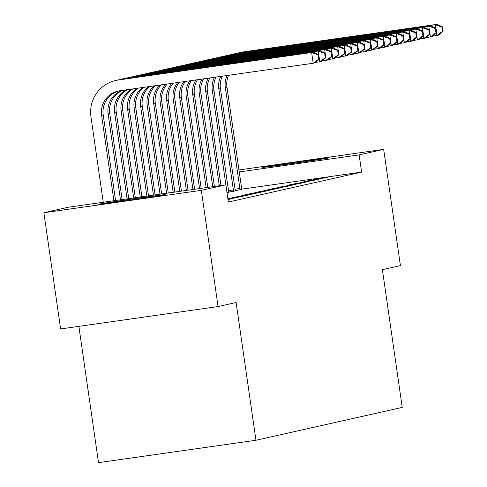 <?xml version="1.0" encoding="UTF-8"?>
<svg xmlns="http://www.w3.org/2000/svg" width="487" height="487" viewBox="0 0 487 487"><rect width="100%" height="100%" fill="white"/><g stroke="black" fill="none" stroke-linecap="round" stroke-linejoin="round"><path stroke-width="0.73" d="M329.09 157.885A33.926 0.408 171.8 0 1 293.381 163.382A33.926 0.408 171.8 0 1 262.323 167.443A33.926 0.408 171.8 0 1 262.706 167.327A33.926 0.408 171.8 0 1 298.415 161.83A33.926 0.408 171.8 0 1 329.48 157.77A33.926 0.408 171.8 0 1 329.09 157.885M164.843 194.776A33.926 0.408 171.8 0 1 129.134 200.273A33.926 0.408 171.8 0 1 98.076 204.333A33.926 0.408 171.8 0 1 98.459 204.217A33.926 0.408 171.8 0 1 134.168 198.72A33.926 0.408 171.8 0 1 165.233 194.66A33.926 0.408 171.8 0 1 164.843 194.776M78.87 326.357L98.514 462.65L255.967 440.26L402.238 407.406L382.386 269.658L400.424 265.604L383.677 149.375L359.126 154.89L239.178 171.948M255.967 440.26L236.116 302.512L218.073 306.56L60.625 328.95L43.873 212.722L68.43 207.212L225.877 184.823L201.326 190.338L43.873 212.722M228.701 192.097L235.258 190.843M317.536 179.466L321.444 178.589L306.895 180.981L317.536 179.466M304.509 182.394L308.417 181.517L293.868 183.903L304.509 182.394M291.482 185.322L295.39 184.439L280.847 186.831L291.482 185.322M278.461 188.244L282.369 187.367L271.728 188.877L267.82 189.76L278.461 188.244M265.433 191.172L269.341 190.295L258.7 191.805L254.792 192.682L265.433 191.172M252.406 194.094L256.314 193.217L245.679 194.733L241.771 195.61L252.406 194.094M239.385 197.022L243.293 196.145L232.652 197.655L228.744 198.532L239.385 197.022M228.007 199.579L230.266 199.067L227.977 199.396M225.877 184.823L228.36 202.038L361.61 172.112L241.722 189.157M227.946 199.183L236.779 197.606L227.904 198.866M245.898 195.561L249.807 194.678L235.258 197.071L245.898 195.561M258.92 192.633L262.828 191.756L252.193 193.266L248.285 194.149L258.92 192.633M271.947 189.705L275.855 188.828L261.306 191.221L271.947 189.705M284.974 186.783L288.876 185.906L274.333 188.292L284.974 186.783M297.995 183.855L301.903 182.978L291.263 184.494L287.36 185.37L297.995 183.855M311.023 180.933L314.931 180.056L300.382 182.442L311.023 180.933M228.744 192.31L227.027 192.785M324.044 178.005L327.952 177.128L317.317 178.638L313.409 179.52L324.044 178.005M235.215 190.636L241.771 189.382M238.892 169.963L383.677 149.375M218.073 306.56L201.326 190.338M361.61 172.112L359.126 154.89M232.701 197.972L232.652 197.655M239.208 196.511L239.166 196.194M245.722 195.043L245.679 194.733M252.236 193.583L252.193 193.266M258.749 192.122L258.7 191.805M265.263 190.66L265.214 190.344M271.77 189.193L271.728 188.877M278.284 187.732L278.241 187.416M284.798 186.271L284.755 185.955M291.311 184.804L291.263 184.494M297.825 183.343L297.776 183.027M304.338 181.882L304.29 181.566M310.846 180.421L310.803 180.105M317.36 178.954L317.317 178.638M319.387 59L318.766 54.696L318.114 54.842L318.735 59.146L319.387 59L314.809 62.902L313.184 63.267L311.631 52.511L118.219 80.008A32.623 32.233 -102.7 0 0 115.723 80.465A32.623 32.233 -102.7 0 0 90.953 116.831L103.262 202.257M113.903 200.741L101.594 115.322A21.745 21.489 77.3 0 1 119.772 90.771L313.184 63.267L318.735 59.146M115.553 200.51L103.22 114.956A21.745 21.489 77.3 0 1 118.925 90.911M318.114 54.842L311.631 52.511L313.257 52.146L119.845 79.643A32.623 32.233 -102.7 0 0 117.349 80.099L115.723 80.465M313.257 52.146L318.766 54.696M120.49 199.804L108.108 113.861A21.745 21.489 77.3 0 1 121.683 90.503M122.14 199.573L109.733 113.495A21.745 21.489 77.3 0 1 122.785 90.345M325.9 57.539L325.279 53.229L324.628 53.375L325.249 57.685L325.9 57.539L321.323 61.441L319.691 61.806L319.302 59.073M315.375 62.421L319.691 61.806L325.249 57.685M318.662 54.647L318.145 51.044L124.733 78.547A32.623 32.233 -102.7 0 0 122.237 79.004A32.623 32.233 -102.7 0 0 119.814 79.649M324.628 53.375L318.145 51.044L319.77 50.678L126.358 78.182A32.623 32.233 -102.7 0 0 123.862 78.638L122.237 79.004M319.77 50.678L325.279 53.229M127.083 198.873L114.622 112.394A21.745 21.489 77.3 0 1 126.376 89.833M128.726 198.635L116.247 112.028A21.745 21.489 77.3 0 1 127.637 89.657M332.414 56.072L331.793 51.768L331.142 51.914L331.763 56.218L332.414 56.072L327.836 59.98L326.205 60.345L325.815 57.612M321.889 60.96L326.205 60.345L331.763 56.218M325.176 53.18L324.652 49.583L131.246 77.086A32.623 32.233 -102.7 0 0 128.745 77.543A32.623 32.233 -102.7 0 0 126.328 78.188M331.142 51.914L324.652 49.583L326.284 49.217L132.872 76.721A32.623 32.233 -102.7 0 0 130.376 77.177L128.745 77.543M326.284 49.217L331.793 51.768M133.669 197.935L121.129 110.933A21.745 21.489 77.3 0 1 131.539 89.097M135.313 197.698L122.761 110.567A21.745 21.489 77.3 0 1 132.872 88.908M338.928 54.611L338.307 50.307L337.655 50.453L338.276 54.757L338.928 54.611L334.344 58.513L332.718 58.884L332.323 56.151M328.402 59.493L332.718 58.884L338.276 54.757M331.69 51.719L331.166 48.122L137.754 75.625A32.623 32.233 -102.7 0 0 135.258 76.082A32.623 32.233 -102.7 0 0 132.841 76.727M337.655 50.453L331.166 48.122L332.798 47.756L139.385 75.254A32.623 32.233 -102.7 0 0 136.89 75.716L135.258 76.082M332.798 47.756L338.307 50.307M140.256 196.998L127.643 109.472A21.745 21.489 77.3 0 1 136.95 88.33M141.906 196.76L129.274 109.106A21.745 21.489 77.3 0 1 138.326 88.135M345.435 53.15L344.82 48.846L344.169 48.992L344.784 53.296L345.435 53.15L340.857 57.052L339.232 57.417L338.836 54.684M334.916 58.032L339.232 57.417L344.784 53.296M338.197 50.258L337.68 46.655L144.268 74.158A32.623 32.233 -102.7 0 0 141.772 74.614A32.623 32.233 -102.7 0 0 139.349 75.26M344.169 48.992L337.68 46.655L339.311 46.289L145.899 73.793A32.623 32.233 -102.7 0 0 143.403 74.249L141.772 74.614M339.311 46.289L344.82 48.846M146.843 196.06L134.156 108.004A21.745 21.489 77.3 0 1 142.521 87.538M148.492 195.823L135.782 107.639A21.745 21.489 77.3 0 1 143.933 87.337M351.949 51.683L351.328 47.379L350.677 47.525L351.297 51.829L351.949 51.683L347.371 55.591L345.746 55.956L345.35 53.223M341.424 56.571L345.746 55.956L351.297 51.829M344.711 48.791L344.193 45.194L150.781 72.697A32.623 32.233 -102.7 0 0 148.285 73.153A32.623 32.233 -102.7 0 0 145.863 73.799M350.677 47.525L344.193 45.194L345.819 44.828L152.407 72.332A32.623 32.233 -102.7 0 0 149.911 72.788L148.285 73.153M345.819 44.828L351.328 47.379M153.435 195.123L140.67 106.543A21.745 21.489 77.3 0 1 148.206 86.729M155.079 194.885L142.295 106.178A21.745 21.489 77.3 0 1 149.643 86.522M358.462 50.222L357.842 45.918L357.19 46.064L357.811 50.368L358.462 50.222L353.885 54.13L352.259 54.495L351.864 51.762M347.937 55.11L352.259 54.495L357.811 50.368M351.224 47.33L350.707 43.733L157.295 71.236A32.623 32.233 -102.7 0 0 154.799 71.692A32.623 32.233 -102.7 0 0 152.376 72.338M357.19 46.064L350.707 43.733L352.332 43.367L158.92 70.871A32.623 32.233 -102.7 0 0 156.424 71.327L154.799 71.692M352.332 43.367L357.842 45.918M160.022 194.185L147.184 105.082A21.745 21.489 77.3 0 1 153.989 85.907M161.666 193.954L148.809 104.717A21.745 21.489 77.3 0 1 155.444 85.7M364.976 48.761L364.355 44.457L363.704 44.603L364.325 48.907L364.976 48.761L360.398 52.663L358.767 53.028L358.377 50.295M354.451 53.643L358.767 53.028L364.325 48.907M357.738 45.869L357.221 42.272L163.809 69.769A32.623 32.233 -102.7 0 0 161.313 70.225A32.623 32.233 -102.7 0 0 158.89 70.871M363.704 44.603L357.221 42.272L358.846 41.9L165.434 69.404A32.623 32.233 -102.7 0 0 162.938 69.86L161.313 70.225M358.846 41.9L364.355 44.457M166.609 193.248L153.691 103.621A21.745 21.489 77.3 0 1 159.839 85.073M168.258 193.016L155.323 103.256A21.745 21.489 77.3 0 1 161.313 84.866M371.49 47.294L370.869 42.99L370.217 43.136L370.838 47.446L371.49 47.294L366.912 51.202L365.28 51.567L364.885 48.834M360.964 52.182L365.28 51.567L370.838 47.446M364.252 44.408L363.728 40.805L170.316 68.308A32.623 32.233 -102.7 0 0 167.82 68.764A32.623 32.233 -102.7 0 0 165.403 69.41M370.217 43.136L363.728 40.805L365.36 40.439L171.948 67.943A32.623 32.233 -102.7 0 0 169.452 68.399L167.82 68.764M365.36 40.439L370.869 42.99M173.195 192.31L160.205 102.154A21.745 21.489 77.3 0 1 165.75 84.233M174.845 192.079L161.836 101.789A21.745 21.489 77.3 0 1 167.236 84.02M378.003 45.833L377.382 41.529L376.731 41.675L377.352 45.979L378.003 45.833L373.419 49.741L371.794 50.106L371.398 47.373M367.478 50.721L371.794 50.106L377.352 45.979M370.759 42.941L370.242 39.344L176.83 66.847A32.623 32.233 -102.7 0 0 174.334 67.303A32.623 32.233 -102.7 0 0 171.917 67.949M376.731 41.675L370.242 39.344L371.873 38.978L178.461 66.482A32.623 32.233 -102.7 0 0 175.965 66.938L174.334 67.303M371.873 38.978L377.382 41.529M179.788 191.373L166.718 100.693A21.745 21.489 77.3 0 1 171.716 83.387M181.432 191.141L168.35 100.328A21.745 21.489 77.3 0 1 173.214 83.174M384.511 44.372L383.89 40.068L383.239 40.214L383.859 44.518L384.511 44.372L379.933 48.274L378.308 48.645L377.912 45.912M373.986 49.254L378.308 48.645L383.859 44.518M377.273 41.48L376.755 37.883L183.343 65.38A32.623 32.233 -102.7 0 0 180.847 65.842A32.623 32.233 -102.7 0 0 178.425 66.482M383.239 40.214L376.755 37.883L378.381 37.517L184.975 65.014A32.623 32.233 -102.7 0 0 182.473 65.471L180.847 65.842M378.381 37.517L383.89 40.068M186.375 190.435L173.232 99.232A21.745 21.489 77.3 0 1 177.725 82.528M188.025 190.204L174.857 98.867A21.745 21.489 77.3 0 1 179.234 82.315M391.024 42.911L390.404 38.601L389.752 38.753L390.373 43.057L391.024 42.911L386.447 46.813L384.821 47.178L384.426 44.445M380.499 47.793L384.821 47.178L390.373 43.057M383.786 40.019L383.269 36.415L189.857 63.919A32.623 32.233 -102.7 0 0 187.361 64.375A32.623 32.233 -102.7 0 0 184.938 65.021M389.752 38.753L383.269 36.415L384.894 36.05L191.482 63.554A32.623 32.233 -102.7 0 0 188.986 64.01L187.361 64.375M384.894 36.05L390.404 38.601M192.962 189.504L179.746 97.765A21.745 21.489 77.3 0 1 183.776 81.67M194.611 189.266L181.371 97.4A21.745 21.489 77.3 0 1 185.297 81.457M397.538 41.444L396.917 37.14L396.266 37.286L396.887 41.59L397.538 41.444L392.96 45.352L391.329 45.717L390.939 42.984M387.013 46.332L391.329 45.717L396.887 41.59M390.3 38.552L389.783 34.954L196.371 62.458A32.623 32.233 -102.7 0 0 193.875 62.914A32.623 32.233 -102.7 0 0 191.452 63.56M396.266 37.286L389.783 34.954L391.408 34.589L197.996 62.093A32.623 32.233 -102.7 0 0 195.5 62.549L193.875 62.914M391.408 34.589L396.917 37.14M199.554 188.566L186.259 96.304A21.745 21.489 77.3 0 1 189.863 80.805M201.198 188.329L187.885 95.939A21.745 21.489 77.3 0 1 191.391 80.586M404.052 39.983L403.431 35.679L402.779 35.825L403.4 40.129L404.052 39.983L399.474 43.891L397.842 44.256L397.453 41.523M393.526 44.871L397.842 44.256L403.4 40.129M396.814 37.091L396.29 33.493L202.884 60.997A32.623 32.233 -102.7 0 0 200.382 61.453A32.623 32.233 -102.7 0 0 197.965 62.099M402.779 35.825L396.29 33.493L397.922 33.128L204.51 60.631A32.623 32.233 -102.7 0 0 202.014 61.088L200.382 61.453M397.922 33.128L403.431 35.679M206.141 187.629L192.767 94.843A21.745 21.489 77.3 0 1 195.981 79.935M207.785 187.392L194.398 94.478A21.745 21.489 77.3 0 1 197.515 79.716M410.565 38.522L409.944 34.218L409.293 34.364L409.914 38.668L410.565 38.522L405.988 42.424L404.356 42.789L403.96 40.056M400.04 43.404L404.356 42.789L409.914 38.668M403.327 35.63L402.804 32.032L209.392 59.53A32.623 32.233 -102.7 0 0 206.896 59.986A32.623 32.233 -102.7 0 0 204.479 60.631M409.293 34.364L402.804 32.032L404.435 31.661L211.023 59.164A32.623 32.233 -102.7 0 0 208.527 59.621L206.896 59.986M404.435 31.661L409.944 34.218M212.728 186.691L199.28 93.382A21.745 21.489 77.3 0 1 202.129 79.058M214.377 186.454L200.912 93.011A21.745 21.489 77.3 0 1 203.669 78.839M417.073 37.055L416.458 32.751L415.807 32.897L416.422 37.201L417.073 37.055L412.495 40.963L410.87 41.328L410.474 38.595M406.554 41.943L410.87 41.328L416.422 37.201M409.835 34.169L409.317 30.565L215.905 58.069A32.623 32.233 -102.7 0 0 213.409 58.525A32.623 32.233 -102.7 0 0 210.987 59.171M415.807 32.897L409.317 30.565L410.949 30.2L217.537 57.703A32.623 32.233 -102.7 0 0 215.041 58.16L213.409 58.525M410.949 30.2L416.458 32.751M219.314 185.754L205.794 91.915A21.745 21.489 77.3 0 1 208.308 78.182M220.964 185.523L207.425 91.55A21.745 21.489 77.3 0 1 209.854 77.963M423.587 35.594L422.966 31.29L422.314 31.436L422.935 35.74L423.587 35.594L419.009 39.502L417.383 39.867L416.988 37.134M413.061 40.482L417.383 39.867L422.935 35.74M416.348 32.702L415.831 29.104L222.419 56.608A32.623 32.233 -102.7 0 0 219.923 57.064A32.623 32.233 -102.7 0 0 217.5 57.709M422.314 31.436L415.831 29.104L417.456 28.739L224.05 56.242A32.623 32.233 -102.7 0 0 221.548 56.699L219.923 57.064M417.456 28.739L422.966 31.29M226.832 191.428L212.308 90.454A21.745 21.489 77.3 0 1 214.505 77.299M226.857 191.428L226.893 191.848M228.762 192.395L213.933 90.089A21.745 21.489 77.3 0 1 216.064 77.08M430.1 34.133L429.479 29.829L428.828 29.975L429.449 34.279L430.1 34.133L425.522 38.035L423.897 38.4L423.501 35.667M419.575 39.015L423.897 38.4L429.449 34.279M422.862 31.241L422.345 27.643L228.933 55.141A32.623 32.233 -102.7 0 0 226.437 55.603A32.623 32.233 -102.7 0 0 224.014 56.242M428.828 29.975L422.345 27.643L423.97 27.278L230.558 54.775A32.623 32.233 -102.7 0 0 228.062 55.232L226.437 55.603M423.97 27.278L429.479 29.829M228.427 190.667L233.37 189.96L218.821 88.993A21.745 21.489 77.3 0 1 220.733 76.416M233.37 189.96L233.48 191.33M235.276 190.928L220.447 88.628A21.745 21.489 77.3 0 1 222.291 76.191M436.614 32.672L435.993 28.362L435.341 28.508L435.962 32.818L436.614 32.672L432.036 36.574L430.405 36.939L430.015 34.206M426.088 37.554L430.405 36.939L435.962 32.818M429.376 29.78L428.858 26.176L235.446 53.68A32.623 32.233 -102.7 0 0 232.95 54.136A32.623 32.233 -102.7 0 0 230.528 54.781M435.341 28.508L428.858 26.176L430.484 25.811L237.072 53.314A32.623 32.233 -102.7 0 0 234.576 53.771L232.95 54.136M430.484 25.811L435.993 28.362M234.941 189.206L239.884 188.499L225.335 87.526A21.745 21.489 77.3 0 1 226.979 75.528M239.884 188.499L239.994 189.869M241.789 189.467L226.96 87.161A21.745 21.489 77.3 0 1 228.549 75.302M443.127 31.205L442.506 26.901L441.855 27.047L442.476 31.351L443.127 31.205L438.55 35.113L436.918 35.478L436.522 32.745M432.602 36.093L436.918 35.478L442.476 31.351M435.889 28.313L435.366 24.715L241.96 52.219A32.623 32.233 -102.7 0 0 239.458 52.675A32.623 32.233 -102.7 0 0 237.041 53.32M441.855 27.047L435.366 24.715L436.997 24.35L243.585 51.853A32.623 32.233 -102.7 0 0 241.089 52.31L239.458 52.675M436.997 24.35L442.506 26.901M101.594 115.322L103.22 114.956M118.219 80.008L119.845 79.643M108.108 113.861L109.733 113.495M124.733 78.547L126.358 78.182M114.622 112.394L116.247 112.028M131.246 77.086L132.872 76.721M121.129 110.933L122.761 110.567M137.754 75.625L139.385 75.254M127.643 109.472L129.274 109.106M144.268 74.158L145.899 73.793M134.156 108.004L135.782 107.639M150.781 72.697L152.407 72.332M140.67 106.543L142.295 106.178M157.295 71.236L158.92 70.871M147.184 105.082L148.809 104.717M163.809 69.769L165.434 69.404M153.691 103.621L155.323 103.256M170.316 68.308L171.948 67.943M160.205 102.154L161.836 101.789M176.83 66.847L178.461 66.482M166.718 100.693L168.35 100.328M183.343 65.38L184.975 65.014M173.232 99.232L174.857 98.867M189.857 63.919L191.482 63.554M179.746 97.765L181.371 97.4M196.371 62.458L197.996 62.093M186.259 96.304L187.885 95.939M202.884 60.997L204.51 60.631M192.767 94.843L194.398 94.478M209.392 59.53L211.023 59.164M199.28 93.382L200.912 93.011M215.905 58.069L217.537 57.703M205.794 91.915L207.425 91.55M222.419 56.608L224.05 56.242M212.308 90.454L213.933 90.089M228.933 55.141L230.558 54.775M218.821 88.993L220.447 88.628M235.446 53.68L237.072 53.314M225.335 87.526L226.96 87.161M241.96 52.219L243.585 51.853"/></g></svg>
